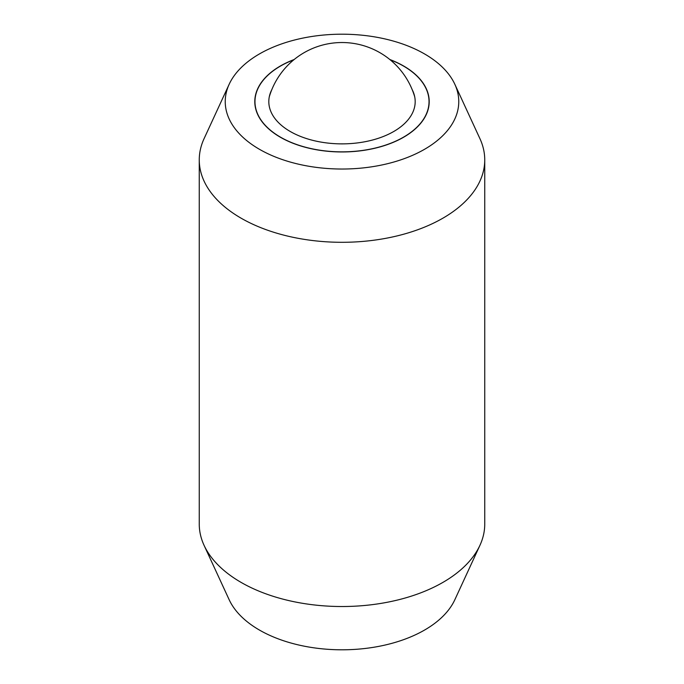 <?xml version="1.0" encoding="UTF-8"?>
<svg xmlns="http://www.w3.org/2000/svg" width="684" height="684" viewBox="0 0 684 684"><rect width="100%" height="100%" fill="white"/><g stroke="black" fill="none" stroke-linecap="round" stroke-linejoin="round"><path stroke-width="1.03" d="M199.258 159.894L199.258 524.106A142.742 82.413 0 0 0 204.063 545.319A142.742 82.413 0 0 0 241.067 582.383A142.742 82.413 0 0 0 442.933 582.383A142.742 82.413 0 0 0 479.937 545.319A142.742 82.413 0 0 0 484.742 524.106L484.742 159.894A142.742 82.413 180 0 1 442.933 218.162A142.742 82.413 180 0 1 241.067 218.162A142.742 82.413 180 0 1 199.258 159.894A142.742 82.413 180 0 1 204.063 138.681L229.166 84.269A116.767 67.417 0 0 0 283.689 160.022A116.767 67.417 0 0 0 424.567 149.283A116.767 67.417 0 0 0 454.834 84.269A116.767 67.417 0 0 0 372.31 36.509A116.767 67.417 0 0 0 259.433 53.942A116.767 67.417 0 0 0 229.166 84.269M454.834 84.269L479.937 138.681A142.742 82.413 180 0 1 484.742 159.894M479.937 545.319L454.834 599.731A116.767 67.417 180 0 1 424.567 630.058A116.767 67.417 180 0 1 311.69 647.491A116.767 67.417 180 0 1 229.166 599.731L204.063 545.319M389.812 59.508A87.21 50.351 180 0 1 403.663 66.015A87.21 50.351 180 0 1 429.21 101.617A87.21 50.351 180 0 1 375.371 148.129A87.21 50.351 180 0 1 280.337 137.219A87.21 50.351 180 0 1 254.79 101.617A87.21 50.351 180 0 1 294.188 59.508M293.906 59.739A87.03 50.248 0 0 0 254.97 101.617A87.03 50.248 0 0 0 280.457 137.142A87.03 50.248 0 0 0 375.302 148.035A87.03 50.248 0 0 0 429.03 101.617A87.03 50.248 0 0 0 403.543 66.083A87.03 50.248 0 0 0 390.094 59.739M412.144 89.561A73.188 42.254 180 0 1 413.734 93.238A73.188 42.254 180 0 1 376.602 138.852A73.188 42.254 180 0 1 290.247 131.49A73.188 42.254 180 0 1 270.266 93.238A73.188 42.254 180 0 1 271.856 89.561M429.03 104.832L429.03 101.617M254.97 104.832L254.97 101.617M414.735 96.914A75.83 75.83 0 0 0 269.265 96.914"/></g></svg>
